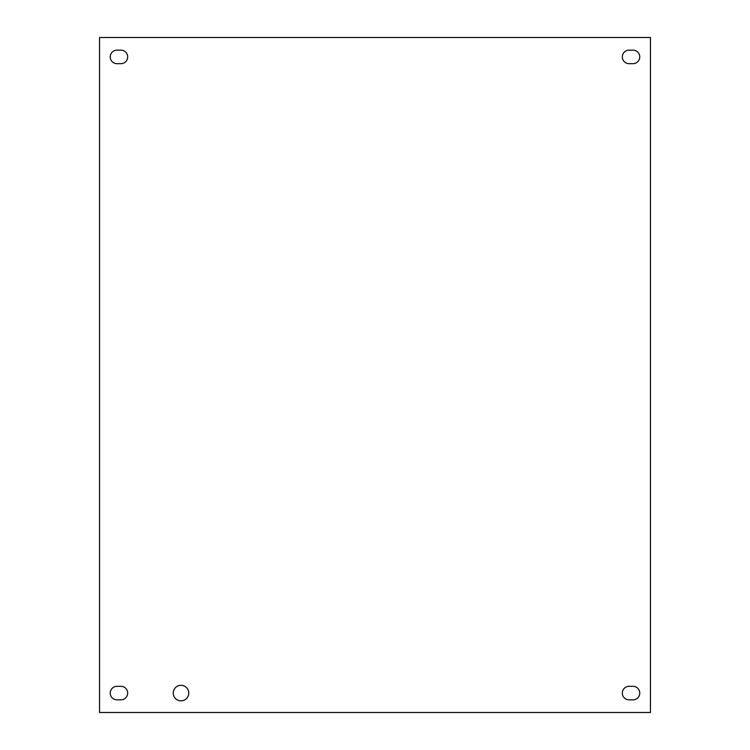 <?xml version="1.0" encoding="UTF-8"?>
<svg xmlns="http://www.w3.org/2000/svg" width="750" height="750" viewBox="0 0 750 750"><rect width="100%" height="100%" fill="white"/><g stroke="black" fill="none" stroke-linecap="round" stroke-linejoin="round"><path stroke-width="1.12" d="M188.756 693.084A7.753 7.753 0 0 1 177.122 699.797A7.753 7.753 0 0 1 177.122 686.362A7.753 7.753 0 0 1 188.756 693.084M117.009 686.316L120.909 686.316A6.759 6.759 0 0 1 127.678 693.084A6.759 6.759 0 0 1 120.909 699.844L117.009 699.844A6.759 6.759 0 0 1 110.241 693.084A6.759 6.759 0 0 1 117.009 686.316M629.091 50.156L632.991 50.156A6.759 6.759 0 0 1 639.759 56.916A6.759 6.759 0 0 1 632.991 63.684L629.091 63.684A6.759 6.759 0 0 1 622.322 56.916A6.759 6.759 0 0 1 629.091 50.156M629.091 686.316L632.991 686.316A6.759 6.759 0 0 1 639.759 693.084A6.759 6.759 0 0 1 632.991 699.844L629.091 699.844A6.759 6.759 0 0 1 622.322 693.084A6.759 6.759 0 0 1 629.091 686.316M117.009 50.156L120.909 50.156A6.759 6.759 0 0 1 127.678 56.916A6.759 6.759 0 0 1 120.909 63.684L117.009 63.684A6.759 6.759 0 0 1 110.241 56.916A6.759 6.759 0 0 1 117.009 50.156M99.544 712.5L99.544 37.5L650.456 37.5L650.456 712.5L99.544 712.5"/></g></svg>
